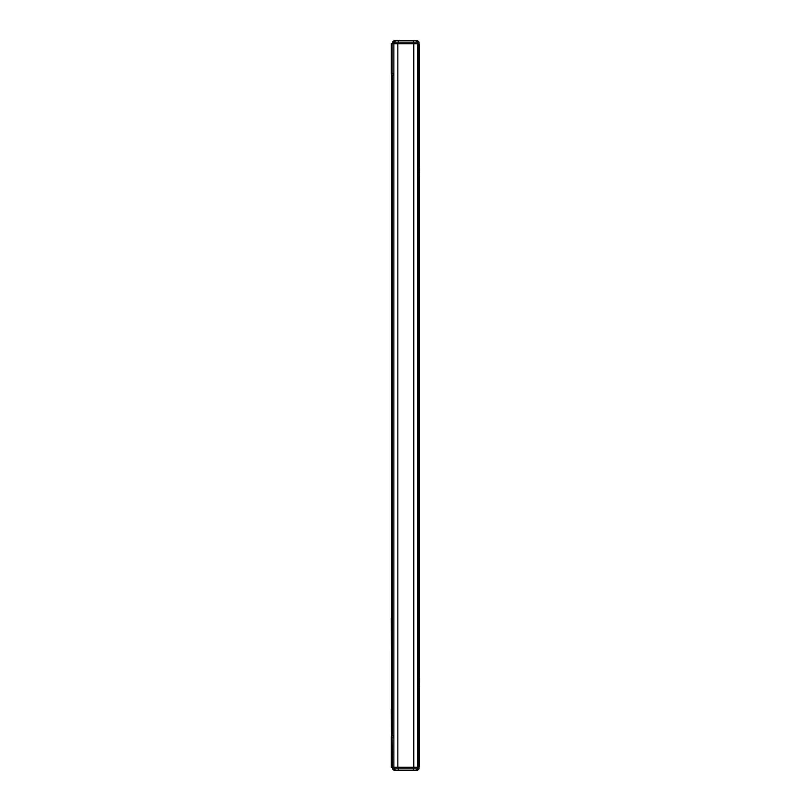 <?xml version="1.0" encoding="UTF-8"?>
<svg xmlns="http://www.w3.org/2000/svg" width="811" height="811" viewBox="0 0 811 811"><rect width="100%" height="100%" fill="white"/><g stroke="black" fill="none" stroke-linecap="round" stroke-linejoin="round"><path stroke-width="1.22" d="M391.318 618.256L391.48 651.72M391.318 709.098L391.48 736.702M413.357 767.267L413.357 770.45L417.452 770.45L419.044 768.858L417.452 770.45L394.187 770.45L392.595 768.858L392.108 736.986L391.318 736.702M417.766 44.534L419.368 44.534L419.368 766.466L418.415 766.466L418.415 44.534M417.766 766.466L418.415 766.466M419.368 176.007L419.368 164.055M419.368 176.808L419.52 176.007M419.52 686.785L419.368 674.032M391.48 736.986L391.48 75.616L393.862 75.616M391.48 74.014L391.48 75.616M392.595 767.267L393.862 767.267L393.862 43.733L417.766 43.733L417.766 767.267L419.044 767.267L419.044 768.858L417.452 768.858L417.452 767.267M392.605 41.898L394.187 40.55L417.452 40.55L419.044 42.142L419.044 43.733L417.766 43.733M393.862 735.384L392.423 735.384L392.423 75.616M391.48 735.384L392.423 735.384M392.108 736.986L393.862 736.986M393.862 767.267L397.846 767.267L397.846 43.733M393.862 74.014L392.108 74.014L392.108 43.733L391.318 43.733L391.318 74.014L392.108 74.014M394.187 43.733L394.187 42.142L398.282 42.142L398.282 40.55L394.187 40.55L392.108 43.733M397.846 767.267L417.766 767.267M419.52 168.059L419.52 172.804M419.52 678.037L419.52 682.781M413.306 43.733L413.306 42.142L419.044 42.142L417.452 40.55L415.861 40.55L417.391 42.142L417.391 43.733M392.108 767.267L391.318 767.267L391.318 736.986M392.595 43.733L393.862 43.733M392.605 769.102L394.187 770.45L395.727 770.45L394.187 768.858L394.187 767.267M415.861 40.55L413.306 40.55L413.306 42.142L398.282 42.142L398.282 43.733M415.911 770.45L417.452 768.858L398.282 768.858L398.282 767.267M395.727 40.55L394.187 42.142L392.595 42.142M395.727 770.45L398.282 770.45L398.282 768.858L392.595 768.858M413.782 767.267L413.782 43.733"/></g></svg>
